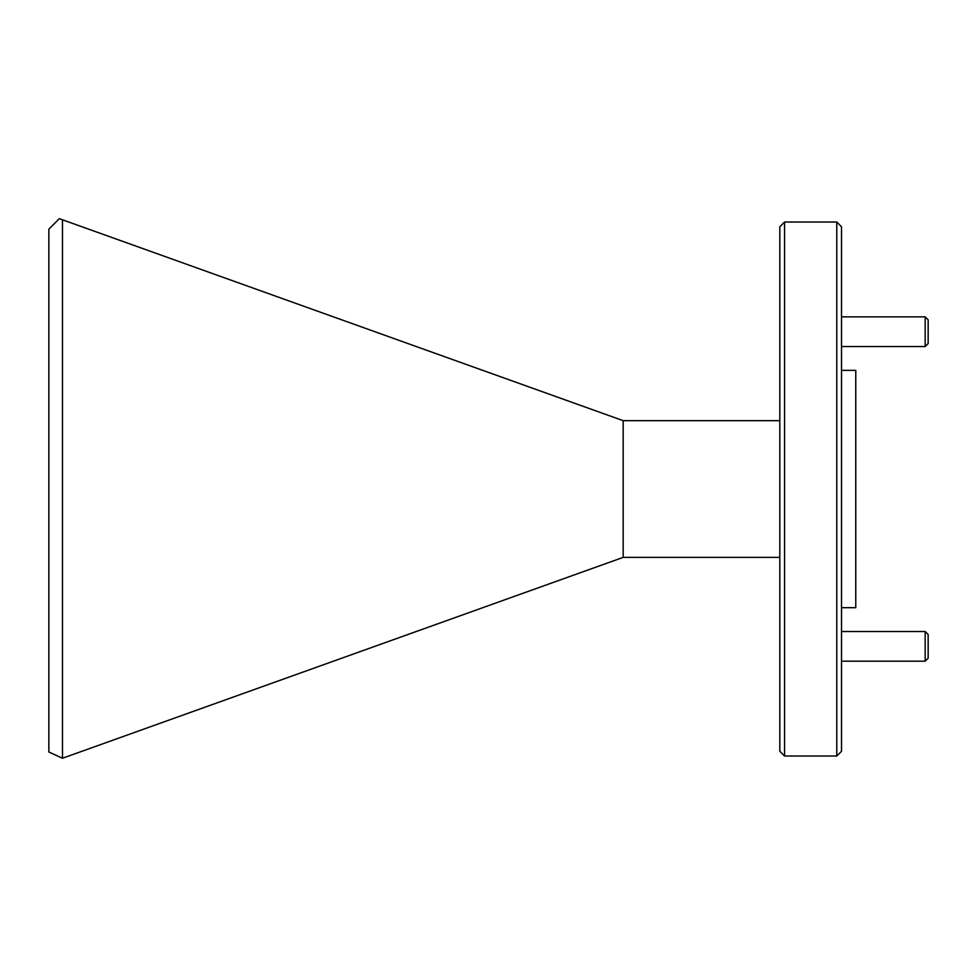 <?xml version="1.0" encoding="UTF-8"?>
<svg xmlns="http://www.w3.org/2000/svg" width="977" height="977" viewBox="0 0 977 977"><rect width="100%" height="100%" fill="white"/><g stroke="black" fill="none" stroke-linecap="round" stroke-linejoin="round"><path stroke-width="1.47" d="M779.817 226.774L779.817 751.276L784.568 756.015L784.568 222.035L779.817 226.774M836.776 222.035L841.527 226.774L841.527 751.276L836.776 756.015L836.776 222.035L784.568 222.035M836.776 756.015L784.568 756.015M841.527 607.682L855.767 607.682L855.767 370.356L841.527 370.356M48.85 751.997L48.85 229.155L59.328 218.665L62.479 219.788L62.479 758.25L48.85 751.997M62.479 758.25L623.179 557.378L623.179 420.672L62.479 219.788M779.817 557.378L623.179 557.378M623.179 420.672L779.817 420.672M841.527 661.185L925.182 661.185L925.182 631.521L841.527 631.521M925.182 661.185L928.15 658.217L928.15 634.488L925.182 631.521M841.527 346.53L925.182 346.53L925.182 316.866L841.527 316.866M925.182 346.53L928.15 343.562L928.15 319.833L925.182 316.866"/></g></svg>
